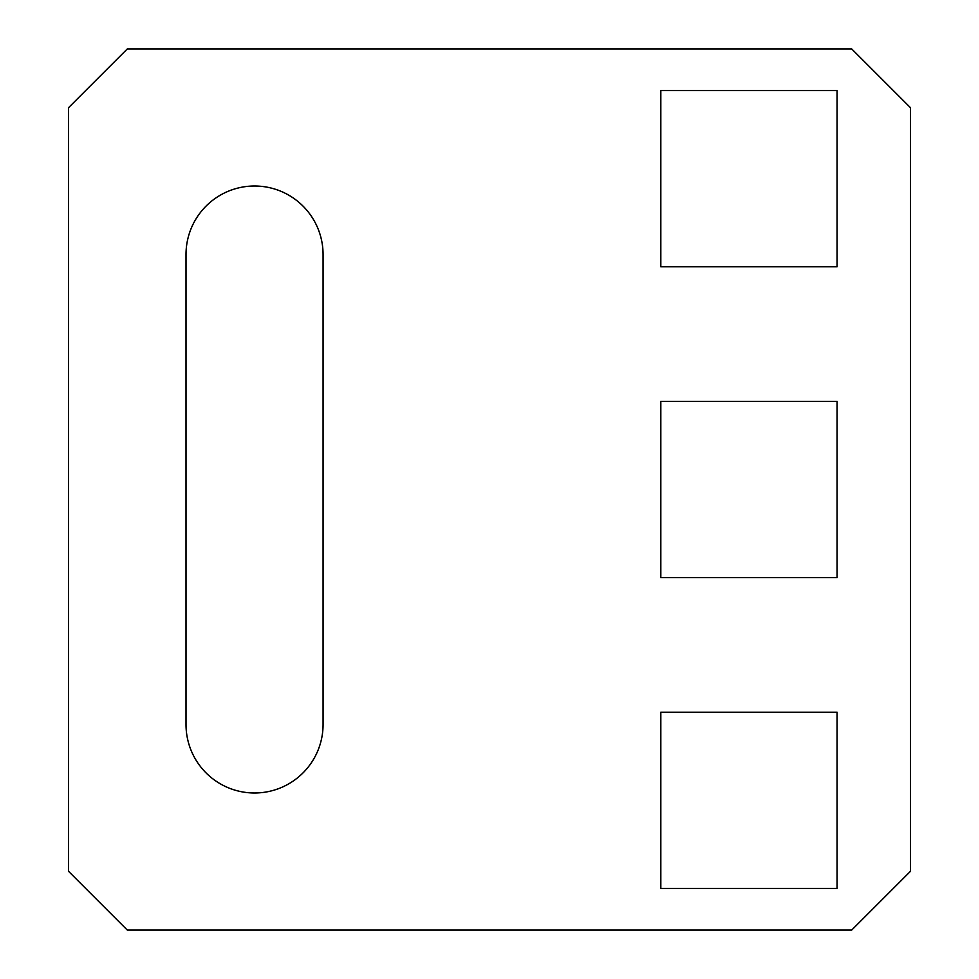 <?xml version="1.0" encoding="UTF-8"?>
<svg xmlns="http://www.w3.org/2000/svg" width="979" height="979" viewBox="0 0 979 979"><rect width="100%" height="100%" fill="white"/><g stroke="black" fill="none" stroke-linecap="round" stroke-linejoin="round"><path stroke-width="1.47" d="M254.54 792.99A68.53 68.53 0 0 0 323.07 724.46L323.07 254.54A68.53 68.53 0 0 0 254.54 186.01A68.53 68.53 0 0 0 186.01 254.54L186.01 724.46A68.53 68.53 0 0 0 254.54 792.99M910.47 871.31L910.47 107.69L851.73 48.95L127.27 48.95L68.53 107.69L68.53 871.31L127.27 930.05L851.73 930.05L910.47 871.31M837.045 266.777L837.045 90.557L660.825 90.557L660.825 266.777L837.045 266.777M837.045 577.61L837.045 401.39L660.825 401.39L660.825 577.61L837.045 577.61M837.045 888.442L837.045 712.222L660.825 712.222L660.825 888.442L837.045 888.442"/></g></svg>
